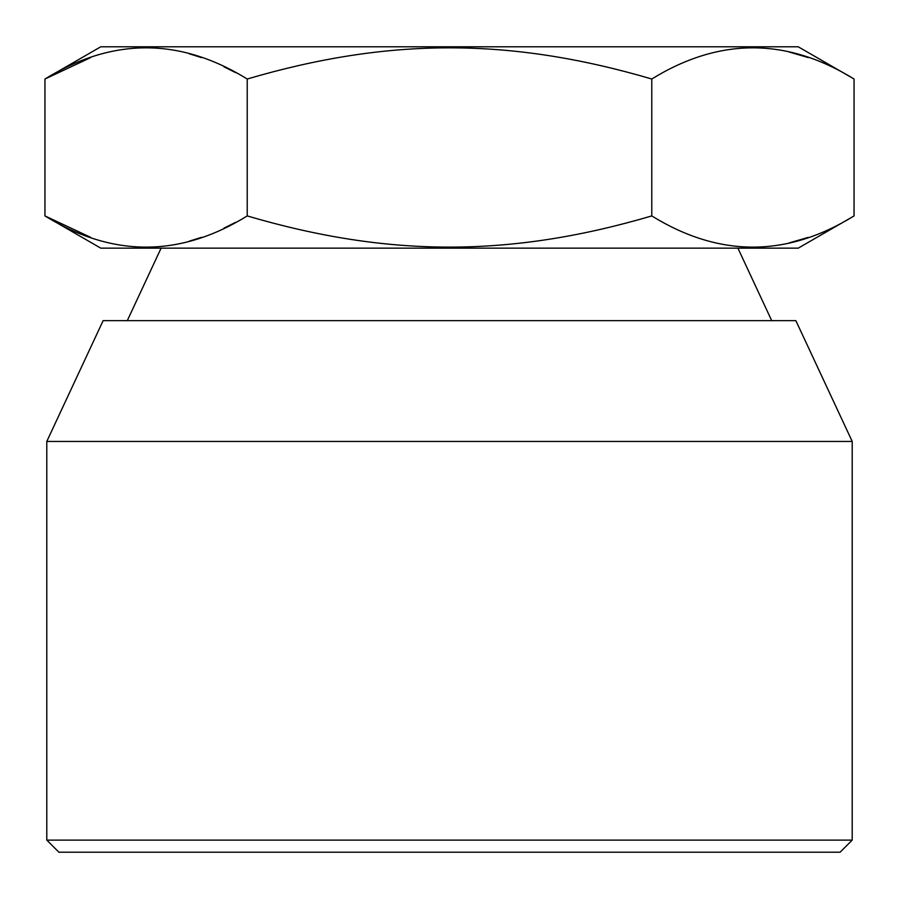 <?xml version="1.0" encoding="UTF-8"?>
<svg xmlns="http://www.w3.org/2000/svg" width="899" height="899" viewBox="0 0 899 899"><rect width="100%" height="100%" fill="white"/><g stroke="black" fill="none" stroke-linecap="round" stroke-linejoin="round"><path stroke-width="1.35" d="M46.793 840.115L58.885 852.207L840.115 852.207L852.207 840.115L852.207 441.443L46.793 441.443L46.793 840.115L852.207 840.115M46.793 441.443L103.138 320.64L795.862 320.64L852.207 441.443M771.702 320.64L737.899 248.146M127.298 320.64L161.101 248.146M100.755 248.146L798.245 248.146L854.05 215.929C786.636 257.519 719.211 257.519 651.775 215.929C510.284 257.507 388.773 257.519 247.225 215.929C179.811 257.519 112.386 257.519 44.95 215.929L100.755 248.146M235.662 222.311L223.952 228.144M201.578 237.325L189.195 241.19M153.448 247.045L152.021 247.113M90.597 237.325L44.95 215.929L44.95 79.011C112.386 37.432 179.811 37.432 247.225 79.011L247.225 215.929M808.212 237.381L789.086 242.955M759.958 247.056L759.228 247.09M247.225 79.011C388.773 37.421 510.284 37.443 651.775 79.011C719.211 37.432 786.636 37.432 854.05 79.011L798.245 46.793L100.755 46.793L44.95 79.011L90.597 57.626M808.212 57.558L789.086 51.985M759.958 47.883L759.228 47.849M235.662 72.639L223.952 66.807M201.578 57.626L189.195 53.76M153.448 47.905L152.021 47.838M854.05 79.011L854.05 215.929M651.775 79.011L651.775 215.929"/></g></svg>
